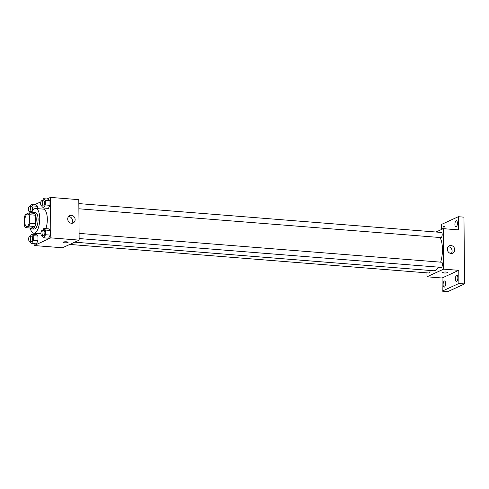 <?xml version="1.0" encoding="UTF-8"?>
<svg xmlns="http://www.w3.org/2000/svg" width="489" height="489" viewBox="0 0 489 489"><rect width="100%" height="100%" fill="white"/><g stroke="black" fill="none" stroke-linecap="round" stroke-linejoin="round"><path stroke-width="0.73" d="M27.25 226.334A6.192 2.463 94.6 0 1 26.706 226.438A6.192 2.463 94.6 0 1 24.743 220.068A6.192 2.463 94.6 0 1 27.69 214.09A6.192 2.463 94.6 0 1 29.695 219.787A6.192 2.463 94.6 0 1 27.25 226.334M29.945 223.277L29.872 214.763A7.995 3.179 94.6 0 0 28.9 212.88L25.385 214.494A7.995 3.179 94.6 0 0 24.45 217.25L24.523 225.765A7.995 3.179 94.6 0 0 25.501 227.648L29.01 226.034A7.995 3.179 94.6 0 0 29.945 223.277L35.611 223.73L35.538 215.209L29.872 214.763M25.501 227.648L31.168 228.1L34.676 226.486L29.01 226.034M28.9 212.88L34.566 213.332A7.995 3.179 94.6 0 1 35.538 215.209M35.611 223.73A7.995 3.179 94.6 0 1 34.676 226.486M30.893 228.076A8.258 3.282 -85.4 0 0 32.207 228.95A8.258 3.282 -85.4 0 0 36.137 220.973A8.258 3.282 -85.4 0 0 33.521 212.483A8.258 3.282 -85.4 0 0 32.085 213.137M33.521 212.483L35.41 212.629A8.258 3.282 94.6 0 1 38.081 220.227A8.258 3.282 94.6 0 1 34.823 228.956A8.258 3.282 94.6 0 1 34.096 229.096L32.207 228.95M31.437 213.082A12.39 4.927 94.6 0 1 35.734 208.516A12.39 4.927 94.6 0 1 39.743 219.903A12.39 4.927 94.6 0 1 34.86 233.008A12.39 4.927 94.6 0 1 33.772 233.216A12.39 4.927 94.6 0 1 30.251 228.027M35.734 208.516L43.289 209.115A12.39 4.927 94.6 0 1 47.103 215.991A12.39 4.927 94.6 0 1 45.844 228.65M33.001 210.166L32.965 205.918L37.684 206.291L37.708 208.675L37.684 206.291L35.997 204.72L31.272 204.347L30.214 206.34M41.944 205.838L41.95 206.48L43.637 208.051L48.362 208.43L50.006 205.325L49.97 200.655L48.277 199.084L43.558 198.705L42.494 200.704M34.126 243.675L34.138 245.533L50.825 237.868L50.477 197.403L47.03 198.986M40.96 201.774L34.75 204.622M34.034 233.235L34.041 234.329M29.921 241.26L29.927 241.902L31.614 243.473L36.339 243.852L37.983 240.747L37.946 236.077L36.253 234.506L31.534 234.127L30.477 236.126M42.201 235.619L42.207 236.266L43.9 237.837L48.619 238.21L50.269 235.111L50.226 230.435L48.539 228.864L43.814 228.491L42.757 230.484M50.477 197.403L78.802 199.659L79.157 240.123L62.47 247.782L34.138 245.533M79.157 240.123L50.825 237.868M71.461 223.271A4.059 3.637 -114.7 0 1 67.818 219.916A4.059 3.637 -114.7 0 1 69.731 215.6A4.059 3.637 -114.7 0 1 74.731 217.77A4.059 3.637 -114.7 0 1 73.118 222.978A4.059 3.637 -114.7 0 1 71.461 223.271M67.916 242.489A2.579 0.513 -0.5 0 1 65.025 242.807A2.579 0.513 -0.5 0 1 62.971 242.324A2.579 0.513 -0.5 0 1 65.55 241.786A2.579 0.513 -0.5 0 1 68.136 242.275A2.579 0.513 -0.5 0 1 67.916 242.489M65.868 241.786A2.579 0.513 -0.5 0 1 65.233 241.792M68.552 216.511A4.059 3.637 -114.7 0 1 72.097 218.98A4.059 3.637 -114.7 0 1 71.663 223.277M438.499 267.159A18.087 7.188 94.6 0 1 435.296 270.454A18.087 7.188 94.6 0 1 433.706 270.759L74.664 242.183M440.033 237.52A18.087 7.188 94.6 0 1 440.656 262.153M79.145 238.559L441.206 267.373A2.579 1.027 -85.4 0 0 442.435 264.885A2.579 1.027 -85.4 0 0 441.616 262.226L79.096 233.381M430.155 270.478A2.579 1.027 94.6 0 1 429.153 272.966A2.579 1.027 94.6 0 1 428.926 273.015L69.774 244.433M78.839 203.595L441.353 232.446A2.579 1.027 94.6 0 1 442.19 234.818A2.579 1.027 94.6 0 1 441.176 237.544A2.579 1.027 94.6 0 1 440.944 237.593L78.882 208.779M426.94 272.856L426.97 276.792L443.657 269.133L443.309 228.663L435.999 232.018M426.97 276.792L442.08 277.996L442.197 291.144L447.863 291.597L464.55 283.938L463.969 217.165L458.303 216.713L441.616 224.378L441.659 229.42M464.55 283.938L458.884 283.486L458.768 270.331L443.657 269.133M443.309 228.663L458.419 229.867L458.303 216.713M451.072 253.479A4.059 3.637 -114.7 0 1 447.435 250.13A4.059 3.637 -114.7 0 1 449.342 245.808A4.059 3.637 -114.7 0 1 454.342 247.984A4.059 3.637 -114.7 0 1 452.735 253.192A4.059 3.637 -114.7 0 1 451.072 253.479M442.08 277.996L458.768 270.331M447.527 272.697A2.579 0.513 -0.5 0 1 444.635 273.015A2.579 0.513 -0.5 0 1 442.588 272.532A2.579 0.513 -0.5 0 1 445.161 271.994A2.579 0.513 -0.5 0 1 447.747 272.489A2.579 0.513 -0.5 0 1 447.527 272.697M445.479 271.994A2.579 0.513 -0.5 0 1 444.843 272M448.168 246.719A4.059 3.637 -114.7 0 1 451.708 249.194A4.059 3.637 -114.7 0 1 451.274 253.485M442.686 228.95A3.099 1.229 94.6 0 1 444.116 226.346A3.099 1.229 94.6 0 1 445.118 228.809M457.404 223.222A3.099 1.229 94.6 0 1 455.907 226.884A3.099 1.229 94.6 0 1 454.923 223.699A3.099 1.229 94.6 0 1 456.396 220.71A3.099 1.229 94.6 0 1 457.404 223.222M445.601 283.492A3.099 1.229 94.6 0 1 444.104 287.153A3.099 1.229 94.6 0 1 443.12 283.968A3.099 1.229 94.6 0 1 444.593 280.979A3.099 1.229 94.6 0 1 445.601 283.492M457.881 277.85A3.099 1.229 94.6 0 1 456.384 281.517A3.099 1.229 94.6 0 1 455.4 278.327A3.099 1.229 94.6 0 1 456.873 275.338A3.099 1.229 94.6 0 1 457.881 277.85M442.197 291.144L458.884 283.486M43.9 237.837L45.544 234.732L45.508 230.062L43.814 228.491M42.176 230.441L44.059 230.588A2.579 1.027 94.6 0 1 44.896 232.966A2.579 1.027 94.6 0 1 43.882 235.692A2.579 1.027 94.6 0 1 43.649 235.735L41.767 235.588A2.579 1.027 94.6 0 1 40.948 232.935A2.579 1.027 94.6 0 1 42.176 230.441A2.579 1.027 94.6 0 1 43.008 232.813A2.579 1.027 94.6 0 1 41.993 235.545A2.579 1.027 94.6 0 1 41.767 235.588M48.619 238.21L50.269 235.111L45.544 234.732M50.269 235.111L50.226 230.435L45.508 230.062M50.226 230.435L48.539 228.864M43.637 208.051L45.288 204.952L45.245 200.276L43.558 198.705M41.913 200.655L43.802 200.808A2.579 1.027 94.6 0 1 44.633 203.179A2.579 1.027 94.6 0 1 43.619 205.912A2.579 1.027 94.6 0 1 43.393 205.955L41.504 205.802A2.579 1.027 94.6 0 1 40.685 203.149A2.579 1.027 94.6 0 1 41.913 200.655A2.579 1.027 94.6 0 1 42.745 203.027A2.579 1.027 94.6 0 1 41.73 205.759A2.579 1.027 94.6 0 1 41.504 205.802M48.362 208.43L50.006 205.325L45.288 204.952M50.006 205.325L49.97 200.655L45.245 200.276M49.97 200.655L48.277 199.084M31.614 243.473L33.264 240.374L33.221 235.698L31.534 234.127M29.89 236.077L31.779 236.23A2.579 1.027 94.6 0 1 32.616 238.601A2.579 1.027 94.6 0 1 31.596 241.334A2.579 1.027 94.6 0 1 31.369 241.377L29.481 241.224A2.579 1.027 94.6 0 1 28.662 238.571A2.579 1.027 94.6 0 1 29.89 236.077A2.579 1.027 94.6 0 1 30.728 238.455A2.579 1.027 94.6 0 1 29.707 241.181A2.579 1.027 94.6 0 1 29.481 241.224M36.339 243.852L37.983 240.747L33.264 240.374M37.983 240.747L37.946 236.077L33.221 235.698M37.946 236.077L36.253 234.506M29.664 211.474L29.67 212.122L30.636 213.021M32.965 205.918L31.272 204.347M29.633 206.297L31.522 206.444A2.579 1.027 94.6 0 1 32.353 208.815A2.579 1.027 94.6 0 1 31.339 211.548A2.579 1.027 94.6 0 1 31.113 211.59L29.224 211.437A2.579 1.027 94.6 0 1 28.405 208.785A2.579 1.027 94.6 0 1 29.633 206.297A2.579 1.027 94.6 0 1 30.465 208.669A2.579 1.027 94.6 0 1 29.45 211.395A2.579 1.027 94.6 0 1 29.224 211.437M37.684 206.291L35.997 204.72M40.935 233.785L33.772 233.216"/></g></svg>
